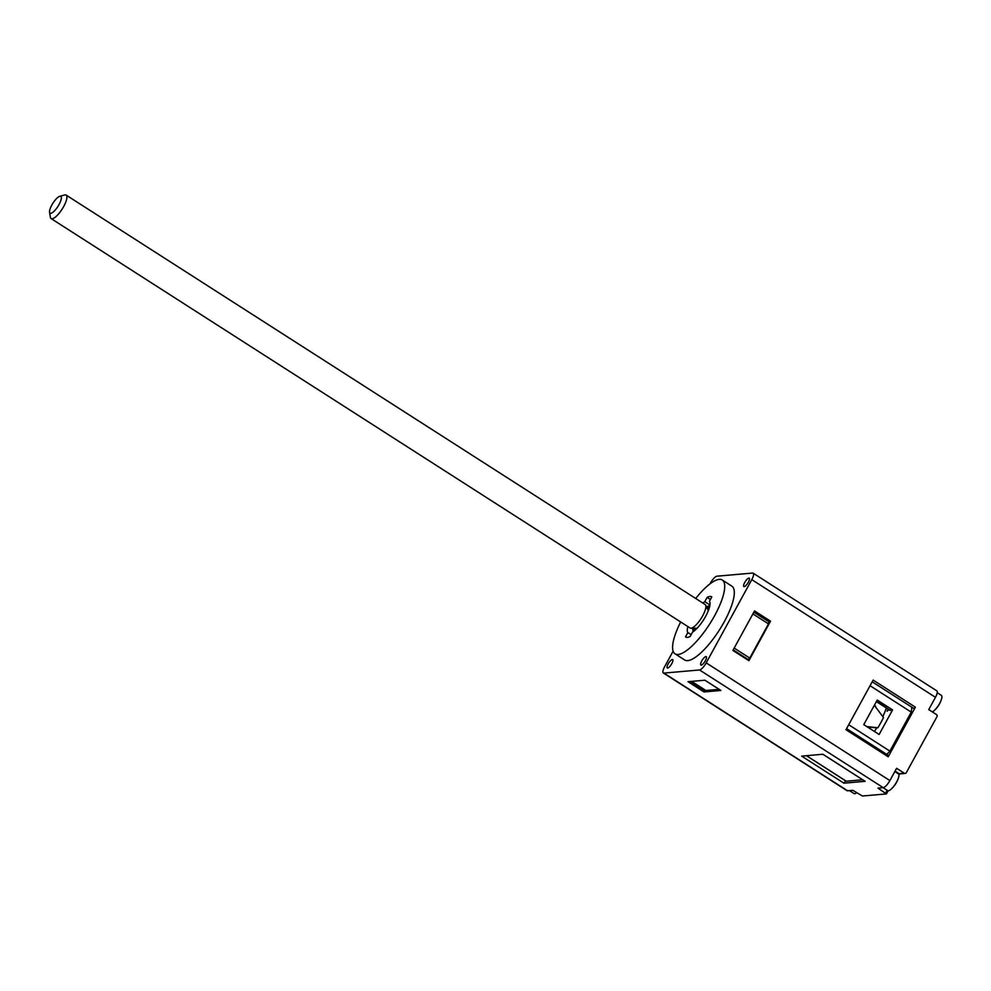 <?xml version="1.0" encoding="UTF-8"?>
<svg xmlns="http://www.w3.org/2000/svg" width="991" height="991" viewBox="0 0 991 991"><rect width="100%" height="100%" fill="white"/><g stroke="black" fill="none" stroke-linecap="round" stroke-linejoin="round"><path stroke-width="1.49" d="M709.816 605.749A15.93 4.769 -57.4 0 0 709.395 605.835L706.447 606.641A13.54 4.051 -57.4 0 0 706.372 606.665M692.56 628.22A13.54 4.051 -57.4 0 0 692.573 628.294L693.068 631.317A15.93 4.769 -57.4 0 0 693.167 631.738M692.573 628.294A13.54 4.051 -57.4 0 0 694.22 629.756A13.54 4.051 -57.4 0 0 696.772 628.579M708.466 610.345A13.54 4.051 -57.4 0 0 706.447 606.641M706.484 606.901A13.18 3.939 122.6 0 1 708.169 607.632A13.18 3.939 122.6 0 1 708.082 611.286M697.478 627.848A13.18 3.939 122.6 0 1 694.394 629.446A13.18 3.939 122.6 0 1 694.183 629.446A13.18 3.939 122.6 0 1 692.82 628.232M673.112 651.198L664.726 666.522A7.965 2.378 -57.4 0 0 663.351 672.976A7.965 2.378 -57.4 0 0 663.908 673.087L699.547 669.966A7.965 2.378 -57.4 0 0 706.199 662.88L889.881 780.574L896.607 768.285L904.288 773.215A1.598 1.486 85 0 0 906.319 772.67L936.953 716.704A1.598 1.486 85 0 0 936.421 714.523L928.74 709.606L935.467 697.317A7.965 2.378 122.6 0 0 936.842 690.863L753.16 573.17A7.965 2.378 -57.4 0 0 752.603 573.058L716.964 576.192A7.965 2.378 -57.4 0 0 710.299 583.265L709.965 583.897M663.908 673.087L847.59 790.781L852.855 790.322L862.393 796.008L886.35 793.915L877.976 788.118L883.229 787.659A7.965 2.378 122.6 0 0 889.881 780.574M845.608 780.772L843.911 783.187L801.669 756.121L822.914 754.25L864.97 781.205M846.562 728.633L888.493 755.501L888.209 756.79L845.967 729.723L873.145 680.099L915.387 707.165L913.937 708.553L872.204 681.808M847.59 790.781A7.965 2.378 122.6 0 1 847.032 790.669L663.351 672.976M806.476 755.699L846.289 781.205L862.665 779.768M886.796 754.411L889.893 751.116L911.249 712.108L911.856 707.227M892.581 709.903L877.221 700.055L863.768 724.632L879.128 734.467L892.581 709.903L876.998 700.451M891.392 709.667L889.807 710.213M886.326 707.983A38.24 11.434 122.6 0 1 882.857 716.555M874.335 705.319L883.501 717.521A41.337 12.363 122.6 0 1 877.89 727.753L876.738 727.852A38.24 11.434 122.6 0 1 874.446 731.469M888.877 709.618L887.156 711.216L887.874 708.974M876.738 727.852L867.36 726.923M911.249 712.108L870.061 685.722M889.893 751.116L848.705 724.731M876.366 701.603L890.215 710.485M866.815 726.576L877.89 727.753M733.674 649.018L753.222 613.33M768.756 621.704L768.483 623.896L749.766 658.074L734.405 648.238M768.483 623.896L753.123 614.048M749.766 658.074L748.329 659.61M719.094 689.327L705.877 690.492L691.656 681.374M703.994 691.953L687.989 681.697L704.911 680.21L720.903 690.467L703.994 691.953L705.282 690.108M733.179 649.923L748.899 660.7L770.527 621.171L769.14 621.952L753.854 612.153M753.16 573.17A7.965 2.378 -57.4 0 1 751.785 579.624L706.199 662.88M680.668 621.964A43.815 13.106 -57.4 0 0 675.02 653.812L684.62 659.956A43.815 13.106 -57.4 0 0 724.322 621.667A43.815 13.106 -57.4 0 0 731.891 586.189L722.29 580.032A43.815 13.106 -57.4 0 0 695.719 598.49M705.394 660.675A4.98 1.486 122.6 0 1 700.885 665.035A4.98 1.486 122.6 0 1 702.309 660.031A4.98 1.486 122.6 0 1 706.249 656.649A4.98 1.486 122.6 0 1 705.394 660.675M748.354 582.2A4.98 1.486 -57.4 0 0 749.221 578.162A4.98 1.486 -57.4 0 0 745.282 581.556A4.98 1.486 -57.4 0 0 743.845 586.548A4.98 1.486 -57.4 0 0 748.354 582.2M668.145 663.945A4.98 1.486 -57.4 0 0 667.29 667.984A4.98 1.486 -57.4 0 0 671.229 664.589A4.98 1.486 -57.4 0 0 672.666 659.597A4.98 1.486 -57.4 0 0 668.145 663.945M675.02 653.812A43.815 13.106 -57.4 0 0 714.722 615.51A43.815 13.106 -57.4 0 0 722.29 580.032M691.161 634.674L687.865 632.568L685.512 636.854A23.895 7.148 -57.4 0 0 685.76 637.04A23.895 7.148 -57.4 0 0 690.182 636.445L692.536 632.159A19.114 5.723 122.6 0 0 705.666 616.303A19.114 5.723 122.6 0 0 709.445 601.277L711.798 596.991A23.895 7.148 -57.4 0 0 711.55 596.805A23.895 7.148 -57.4 0 0 707.116 597.4L710.411 599.505M748.899 660.7L732.894 650.443L754.535 610.927L770.527 621.171M915.387 707.165L888.209 756.79M865.155 781.317L843.911 783.187M883.055 787.672L887.639 790.607A9.96 2.973 -57.4 0 0 891.243 789.059A9.96 2.973 -57.4 0 0 898.49 777.762A9.96 2.973 -57.4 0 0 898.379 773.835L894.823 771.555M897.796 779.62A23.92 22 149.7 0 1 895.914 783.423A23.92 22 149.7 0 1 894.811 785.083A25.295 5.426 -151.3 0 1 894.762 785.145A25.493 25.493 0 0 1 891.243 789.059M849.46 790.62L854.044 793.556A9.96 2.973 -57.4 0 0 856.695 792.788M932.37 711.922A9.96 2.973 -57.4 0 0 934.203 710.584A9.96 2.973 -57.4 0 0 941.45 699.274A9.96 2.973 -57.4 0 0 941.351 695.36L937.238 692.721M934.203 710.584A25.493 25.493 0 0 0 937.734 706.67A25.295 5.426 -151.3 0 0 937.783 706.595A23.92 22 -30.3 0 0 938.873 704.948A25.493 25.493 0 0 0 941.45 699.274M687.865 632.568A19.114 5.723 122.6 0 1 687.841 626.547M702.879 603.073A19.114 5.723 122.6 0 1 704.774 601.686L707.116 597.4M709.94 604.993L704.774 601.686M59.088 204.468A9.96 2.973 122.6 0 1 53.155 212.062A9.96 2.973 122.6 0 1 49.55 212.247A9.96 2.973 122.6 0 1 52.932 203.18A9.96 2.973 122.6 0 1 59.757 196.317A9.96 2.973 122.6 0 1 59.088 204.468M49.55 212.247L50.392 217.277A13.936 4.175 -57.4 0 0 51.111 218.577A13.936 4.175 -57.4 0 0 63.746 206.388A13.936 4.175 -57.4 0 0 66.162 195.103A13.936 4.175 -57.4 0 0 64.675 194.992L59.757 196.317M66.162 195.103L705.109 604.51A13.936 4.175 122.6 0 1 705.617 605.105A13.936 4.175 122.6 0 1 702.706 615.795A13.936 4.175 122.6 0 1 690.826 628.195A13.936 4.175 122.6 0 1 690.07 627.984L51.111 218.577M888.072 790.756L886.45 793.729M904.288 773.215L899.035 773.674A7.965 2.378 -57.4 0 0 898.403 773.847M905.179 773.438L899.915 773.897A1.598 1.486 -95 0 1 899.035 773.674L895.059 771.122M887.156 790.298L885.657 793.035M845.596 780.821L806.401 755.699M754.077 611.757L769.871 621.877M704.651 691.247L689.55 681.56M751.785 579.624L935.467 697.317M699.547 669.966L883.229 787.659M822.84 754.25L865.044 781.292M899.915 773.897L898.837 774.479M888.159 790.756L886.462 793.853M875.635 706.137L874.347 705.307M749.035 660.056L733.191 649.898M704.874 680.222L720.853 690.454M895.914 783.423A25.493 25.493 0 0 0 898.49 777.762M708.255 610.555L705.617 605.105M696.884 628.306L690.826 628.195"/></g></svg>
